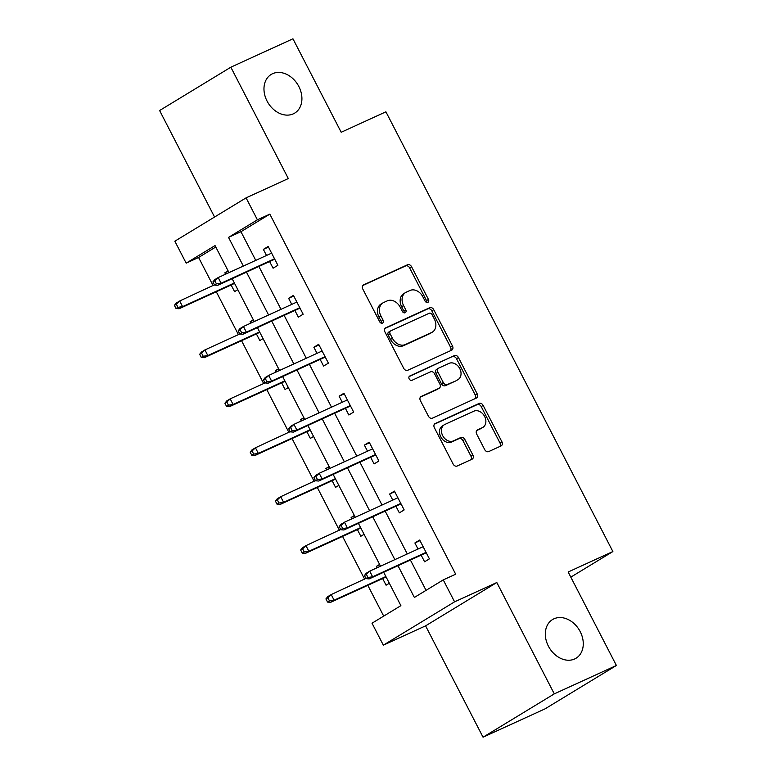 <?xml version="1.0" encoding="UTF-8"?>
<svg xmlns="http://www.w3.org/2000/svg" width="776" height="776" viewBox="0 0 776 776"><rect width="100%" height="100%" fill="white"/><g stroke="black" fill="none" stroke-linecap="round" stroke-linejoin="round"><path stroke-width="1.16" d="M427.848 302.368A2.425 1.872 58.7 0 0 428.003 302.291A2.425 1.872 58.7 0 0 428.449 299.439L411.561 266.731A3.473 2.677 58.7 0 0 407.536 264.761L363.643 284.831A3.473 2.677 58.7 0 0 363.43 284.947A3.473 2.677 58.7 0 0 362.79 289.031L379.677 321.739A2.425 1.872 58.7 0 0 382.49 323.117A2.425 1.872 58.7 0 0 382.646 323.039A2.425 1.872 58.7 0 0 383.092 320.178L380.9 315.948A11.106 8.555 58.7 0 1 382.937 302.892A11.106 8.555 58.7 0 1 383.625 302.524L387.282 300.855A11.106 8.555 58.7 0 1 400.164 307.131L402.356 311.37A2.425 1.872 58.7 0 0 405.169 312.747A2.425 1.872 58.7 0 0 405.324 312.66A2.425 1.872 58.7 0 0 405.77 309.808L403.578 305.579A11.106 8.555 58.7 0 1 405.615 292.523A11.106 8.555 58.7 0 1 406.304 292.154L409.961 290.486A11.106 8.555 58.7 0 1 422.842 296.762L425.035 301.001A2.425 1.872 58.7 0 0 427.848 302.368M426.781 302.456A2.425 1.872 58.7 0 0 426.519 300.603L409.641 267.895A3.473 2.677 58.7 0 0 405.605 265.935L362.829 285.5M381.423 323.204A2.425 1.872 58.7 0 0 381.161 321.351L378.979 317.112L380.9 315.948M404.102 312.835A2.425 1.872 58.7 0 0 403.84 310.982L401.658 306.743L403.578 305.579M553.938 618.821A22.63 17.431 58.7 0 0 552.541 619.558A22.63 17.431 58.7 0 0 548.884 647.068A22.63 17.431 58.7 0 0 574.657 658.97A22.63 17.431 58.7 0 0 576.054 658.223A22.63 17.431 58.7 0 0 579.711 630.713A22.63 17.431 58.7 0 0 553.938 618.821M272.58 73.701A22.63 17.431 58.7 0 0 271.183 74.447A22.63 17.431 58.7 0 0 267.526 101.947A22.63 17.431 58.7 0 0 293.299 113.849A22.63 17.431 58.7 0 0 294.705 113.112A22.63 17.431 58.7 0 0 298.353 85.602A22.63 17.431 58.7 0 0 272.58 73.701M484.709 449.605A3.473 2.677 58.7 0 0 488.735 451.574L501.044 445.938A3.473 2.677 58.7 0 0 501.257 445.831A3.473 2.677 58.7 0 0 501.897 441.748L483.147 405.421A3.473 2.677 58.7 0 0 479.122 403.452L435.229 423.531A3.473 2.677 58.7 0 0 435.006 423.638A3.473 2.677 58.7 0 0 434.376 427.721L453.126 464.048A3.473 2.677 58.7 0 0 457.151 466.017L472.031 459.208A3.473 2.677 58.7 0 0 472.245 459.101A3.473 2.677 58.7 0 0 472.875 455.017L464.853 439.468A3.473 2.677 58.7 0 0 460.828 437.509L453.446 440.884A9.283 7.149 58.7 0 1 442.873 435.996A9.283 7.149 58.7 0 1 444.376 424.714A9.283 7.149 58.7 0 1 444.949 424.414L473.845 411.193A9.283 7.149 58.7 0 1 484.418 416.072A9.283 7.149 58.7 0 1 482.924 427.363A9.283 7.149 58.7 0 1 482.342 427.663L477.531 429.865A3.473 2.677 58.7 0 0 477.318 429.982A3.473 2.677 58.7 0 0 476.677 434.065L484.709 449.605M616.396 665.468L545.159 708.798L483.05 737.2L554.287 693.87L616.396 665.468L568.158 571.999L612.875 551.552L385.915 111.812L341.197 132.269L292.95 38.8L230.841 67.202L288.313 178.548L246.079 197.861L257.409 219.812L269.835 214.137L455.677 574.201L443.251 579.885L454.581 601.837L383.344 645.166L372.014 623.215L400.891 605.649L383.664 572.261M554.287 693.87L496.815 582.524L454.581 601.837M451.632 350.199A3.473 2.677 58.7 0 0 451.845 350.083A3.473 2.677 58.7 0 0 452.476 345.999L433.726 309.673A3.473 2.677 58.7 0 0 429.7 307.713L385.808 327.782A3.473 2.677 58.7 0 0 385.594 327.899A3.473 2.677 58.7 0 0 384.954 331.973L403.704 368.309A3.473 2.677 58.7 0 0 407.74 370.268L451.632 350.199M458.441 357.542L477.191 393.878A3.473 2.677 58.7 0 1 476.551 397.952A3.473 2.677 58.7 0 1 476.338 398.069L432.445 418.138A3.473 2.677 58.7 0 1 428.42 416.178L420.388 400.629A3.473 2.677 58.7 0 1 421.029 396.546A3.473 2.677 58.7 0 1 421.242 396.439L439.041 388.291A3.473 2.677 58.7 0 0 439.255 388.184A3.473 2.677 58.7 0 0 439.895 384.101L434.57 373.79A3.473 2.677 58.7 0 0 430.544 371.82L412.007 380.298A2.425 1.872 58.7 0 1 409.243 379.018A2.425 1.872 58.7 0 1 409.631 376.069A2.425 1.872 58.7 0 1 409.786 375.991L454.406 355.583A3.473 2.677 58.7 0 1 458.441 357.542L456.511 358.716L475.261 395.042L477.191 393.878M230.841 67.202L159.604 110.531L214.564 217.028M570.806 577.14L612.875 551.552M269.835 214.137L240.948 231.704L255.76 260.387M258.883 266.459L281.009 309.314M284.142 315.386L306.268 358.24M309.391 364.313L331.517 407.177M334.65 413.239L356.776 456.104M359.899 462.166L382.025 505.03M385.158 511.103L407.284 553.957M410.407 560.029L426.053 590.342M269.631 261.541L273.074 268.215L277.886 265.285L268.176 246.467L263.365 249.387L266.498 255.469M294.89 310.468L298.333 317.142L303.144 314.212L293.425 295.394L288.614 298.324L291.757 304.405M320.139 359.395L323.582 366.068L328.394 363.139L318.684 344.321L313.873 347.25L317.006 353.332M345.398 408.331L348.841 414.995L353.652 412.066L343.933 393.248L339.122 396.177L342.264 402.259M370.647 457.258L374.09 463.922L378.901 460.993L369.192 442.175L364.38 445.104L367.514 451.186M395.905 506.185L399.349 512.858L404.16 509.929L394.45 491.111L389.63 494.031L392.772 500.113M421.155 555.112L424.598 561.785L429.409 558.856L419.7 540.038L414.888 542.967L418.022 549.049M215.786 247.011L198.588 257.467L213.157 285.684M216.291 291.747L238.407 334.611M241.54 340.683L263.665 383.538M266.798 389.61L288.915 432.465M292.048 438.537L314.173 481.401M317.306 487.464L339.422 530.328M342.555 536.391L364.681 579.255M367.814 585.327L383.703 616.105M228.095 270.843L224.856 272.812L225.564 274.19M231.122 284.967L234.565 291.63L237.805 289.661M253.345 319.77L250.105 321.739L250.823 323.117M256.381 333.893L259.824 340.567L263.054 338.598M278.603 368.707L275.364 370.676L276.072 372.053M281.63 382.82L285.073 389.494L288.313 387.525M303.852 417.634L300.613 419.603L301.33 420.98M306.889 431.747L310.332 438.421L313.562 436.451M329.111 466.56L325.871 468.529L326.58 469.907M332.138 480.683L335.581 487.347L338.821 485.378M354.36 515.487L351.121 517.456L351.838 518.834M357.397 529.61L360.84 536.274L364.07 534.305M379.619 564.414L376.379 566.383L377.087 567.76M382.646 578.537L386.089 585.211L389.329 583.242M496.815 582.524L425.578 625.854L483.05 737.2M425.578 625.854L383.344 645.166M198.588 257.467L186.172 263.151L174.843 241.19L246.079 197.861M397.991 565.704L414.374 597.452L443.251 579.885M257.409 219.812L228.532 237.388L243.334 266.071M246.467 272.134L268.583 314.998M271.716 321.06L293.842 363.925M296.975 369.997L319.091 412.851M322.224 418.924L344.35 461.778M347.483 467.85L369.599 510.715M372.732 516.777L394.858 559.642M229.007 272.618L215.049 245.585L186.172 263.151M380.531 566.189L358.405 523.334M355.272 517.262L333.156 474.408M330.023 468.335L307.897 425.471M304.764 419.409L282.648 376.544M279.515 370.472L257.389 327.618M254.256 321.545L232.14 278.691M240.948 231.704L228.532 237.388M224.856 272.812L228.299 271.241M263.365 249.387L268.477 247.049M288.614 298.324L293.735 295.976M250.105 321.739L253.548 320.168M313.873 347.25L318.985 344.913M275.364 370.676L278.807 369.095M339.122 396.177L344.243 393.839M300.613 419.603L304.056 418.031M364.38 445.104L369.492 442.766M325.871 468.529L329.315 466.958M389.63 494.031L394.751 491.693M351.121 517.456L354.564 515.885M414.888 542.967L420 540.62M376.379 566.383L379.823 564.812M405.615 292.523L403.685 293.687A11.106 8.555 58.7 0 0 401.658 306.743M382.937 302.892L381.006 304.056A11.106 8.555 58.7 0 0 378.979 317.112M450.516 350.704A3.473 2.677 58.7 0 0 450.555 347.173L431.805 310.846A3.473 2.677 58.7 0 0 427.78 308.877L384.993 328.442M432.067 314.62A2.425 1.872 58.7 0 0 429.244 313.242L390.716 330.867A2.425 1.872 58.7 0 0 390.561 330.945A2.425 1.872 58.7 0 0 390.124 333.806L392.423 338.268A11.106 8.555 58.7 0 0 405.315 344.544L431.65 332.506A11.106 8.555 58.7 0 0 432.339 332.138A11.106 8.555 58.7 0 0 434.366 319.082L432.067 314.62M390.425 331.042L388.786 332.041A2.425 1.872 58.7 0 0 388.64 332.118A2.425 1.872 58.7 0 0 388.194 334.97L390.124 333.806M432.339 332.138L430.408 333.311A11.106 8.555 58.7 0 1 429.72 333.68L403.384 345.718A11.106 8.555 58.7 0 1 390.503 339.432L388.194 334.97M475.222 398.573A3.473 2.677 58.7 0 0 475.261 395.042M420.427 397.099L437.121 389.465A3.473 2.677 58.7 0 0 437.334 389.348A3.473 2.677 58.7 0 0 437.528 389.212M409.127 376.583L454.406 355.583M457.52 379.852A9.283 7.149 58.7 0 0 458.092 379.542A9.283 7.149 58.7 0 0 459.586 368.26A9.283 7.149 58.7 0 0 449.013 363.381L438.838 368.037A3.473 2.677 58.7 0 0 438.615 368.144A3.473 2.677 58.7 0 0 437.984 372.228L443.309 382.539A3.473 2.677 58.7 0 0 447.335 384.508L455.59 381.016A9.283 7.149 58.7 0 0 456.162 380.715L458.092 379.542M436.907 369.201A3.473 2.677 58.7 0 0 436.694 369.318A3.473 2.677 58.7 0 0 436.054 373.401L437.984 372.228M455.59 381.016L445.405 385.672A3.473 2.677 58.7 0 1 441.379 383.713L436.054 373.401M456.511 358.716A3.473 2.677 58.7 0 0 452.486 356.756M482.924 427.363L480.994 428.536A9.283 7.149 58.7 0 1 480.422 428.837L476.716 430.535M444.376 424.714L442.446 425.888A9.283 7.149 58.7 0 0 440.952 437.169A9.283 7.149 58.7 0 0 451.525 442.048L453.446 440.884M470.916 459.722A3.473 2.677 58.7 0 0 470.954 456.191L462.933 440.642A3.473 2.677 58.7 0 0 458.897 438.683L451.525 442.048M499.938 446.452A3.473 2.677 58.7 0 0 499.967 442.921L481.217 406.585A3.473 2.677 58.7 0 0 477.191 404.626L434.415 424.191M174.396 305.366L176.016 308.499L177.946 307.325L176.327 304.192L174.396 305.366L176.21 303.096L179.673 300.991L182.593 306.636L179.12 308.741L234.565 283.395M177.946 307.325L182.593 306.636L234.352 282.968M176.327 304.192L179.673 300.991L216.446 283.909L214.836 280.767L212.905 281.94L214.525 285.073L217.629 285.325L274.752 259.203M179.12 308.741L176.016 308.499M212.905 281.94L214.719 279.68L218.182 277.565L271.619 253.131M214.836 280.767L218.182 277.565L221.102 283.211L274.529 258.777M216.446 283.909L221.102 283.211L217.629 285.325M199.655 354.293L201.275 357.426L203.196 356.262L201.576 353.119L199.655 354.293L201.469 352.032L204.932 349.918L207.842 355.563L204.379 357.678L259.824 332.322M203.196 356.262L207.842 355.563L259.601 331.895M201.576 353.119L204.932 349.918L239.774 333.99M204.379 357.678L201.275 357.426M224.904 403.219L226.524 406.352L228.454 405.188L226.834 402.046L224.904 403.219L226.718 400.959L230.181 398.845L233.101 404.49L229.628 406.605L285.073 381.249M228.454 405.188L233.101 404.49L284.86 380.822M226.834 402.046L230.181 398.845L265.023 382.917M229.628 406.605L226.524 406.352M238.164 330.867L239.774 334L241.705 332.836L240.085 329.693L238.164 330.867L239.968 328.607L243.441 326.492L296.868 302.058M240.085 329.693L243.441 326.492L246.351 332.147L242.888 334.252L300.002 308.13M241.705 332.836L246.351 332.147L299.788 307.703M239.774 334L242.888 334.252M263.413 379.794L265.033 382.937L266.954 381.763L265.344 378.63L263.413 379.794L265.227 377.534L268.69 375.429L322.127 350.995M265.344 378.63L268.69 375.429L271.61 381.074L268.137 383.179L325.26 357.057M266.954 381.763L271.61 381.074L325.037 356.64M265.033 382.937L268.137 383.179M250.163 452.146L251.783 455.289L253.703 454.115L252.084 450.982L250.163 452.146L251.977 449.886L255.44 447.781L258.35 453.426L254.887 455.531L310.332 430.176M253.703 454.115L258.35 453.426L310.109 429.759M252.084 450.982L255.44 447.781L292.212 430.69L290.593 427.557L288.672 428.73L290.282 431.863L293.396 432.106L350.51 405.984M254.887 455.531L251.783 455.289M275.412 501.073L277.032 504.216L278.962 503.042L277.342 499.909L275.412 501.073L277.226 498.813L280.689 496.708L283.609 502.353L280.136 504.458L335.581 479.102M278.962 503.042L283.609 502.353L335.368 478.685M277.342 499.909L280.689 496.708L317.462 479.616L315.851 476.483L313.921 477.657L315.541 480.79L318.645 481.033L375.768 454.92M280.136 504.458L277.032 504.216M300.671 550.009L302.291 553.143L304.211 551.969L302.591 548.836L300.671 550.009L302.485 547.74L305.948 545.635L308.858 551.28L305.395 553.385L360.84 528.039M304.211 551.969L308.858 551.28L360.617 527.612M302.591 548.836L305.948 545.635L342.72 528.553L341.1 525.41L339.18 526.584L340.79 529.717L343.904 529.969L401.017 503.847M305.395 553.385L302.291 553.143M288.672 428.73L290.476 426.46L293.949 424.356L347.376 399.921M290.593 427.557L293.949 424.356L296.859 430.001L350.296 405.567M292.212 430.69L296.859 430.001L293.396 432.106M313.921 477.657L315.735 475.387L319.198 473.282L372.635 448.848M315.851 476.483L319.198 473.282L322.118 478.928L375.545 454.493M317.462 479.616L322.118 478.928L318.645 481.033M339.18 526.584L340.984 524.324L344.457 522.209L397.884 497.775M341.1 525.41L344.457 522.209L347.367 527.855L400.804 503.42M342.72 528.553L347.367 527.855L343.904 529.969M325.92 598.936L327.54 602.069L329.47 600.896L327.85 597.762L325.92 598.936L327.734 596.676L331.197 594.562L334.116 600.207L330.644 602.322L386.089 576.966M329.47 600.896L334.116 600.207L385.876 576.539M327.85 597.762L331.197 594.562L367.97 577.48L366.359 574.337L364.429 575.511L366.049 578.644L369.153 578.896L426.276 552.774M330.644 602.322L327.54 602.069M364.429 575.511L366.243 573.251L369.706 571.136L423.143 546.702M366.359 574.337L369.706 571.136L372.625 576.781L426.053 552.347M367.97 577.48L372.625 576.781L369.153 578.896M426.519 300.603L428.449 299.439M381.161 321.351L383.092 320.178M403.84 310.982L405.77 309.808M405.605 265.935L407.536 264.761M409.641 267.895L411.561 266.731M427.78 308.877L429.7 307.713M431.805 310.846L433.726 309.673M450.555 347.173L452.476 345.999M390.503 339.432L392.423 338.268M403.384 345.718L405.315 344.544M429.72 333.68L431.65 332.506M437.121 389.465L439.041 388.291M441.379 383.713L443.309 382.539M445.405 385.672L447.335 384.508M480.422 428.837L482.342 427.663M458.897 438.683L460.828 437.509M462.933 440.642L464.853 439.468M470.954 456.191L472.875 455.017M477.191 404.626L479.122 403.452M481.217 406.585L483.147 405.421M499.967 442.921L501.897 441.748M388.64 332.118L390.561 330.945M437.334 389.348L439.255 388.184M436.694 369.318L438.615 368.144"/></g></svg>

